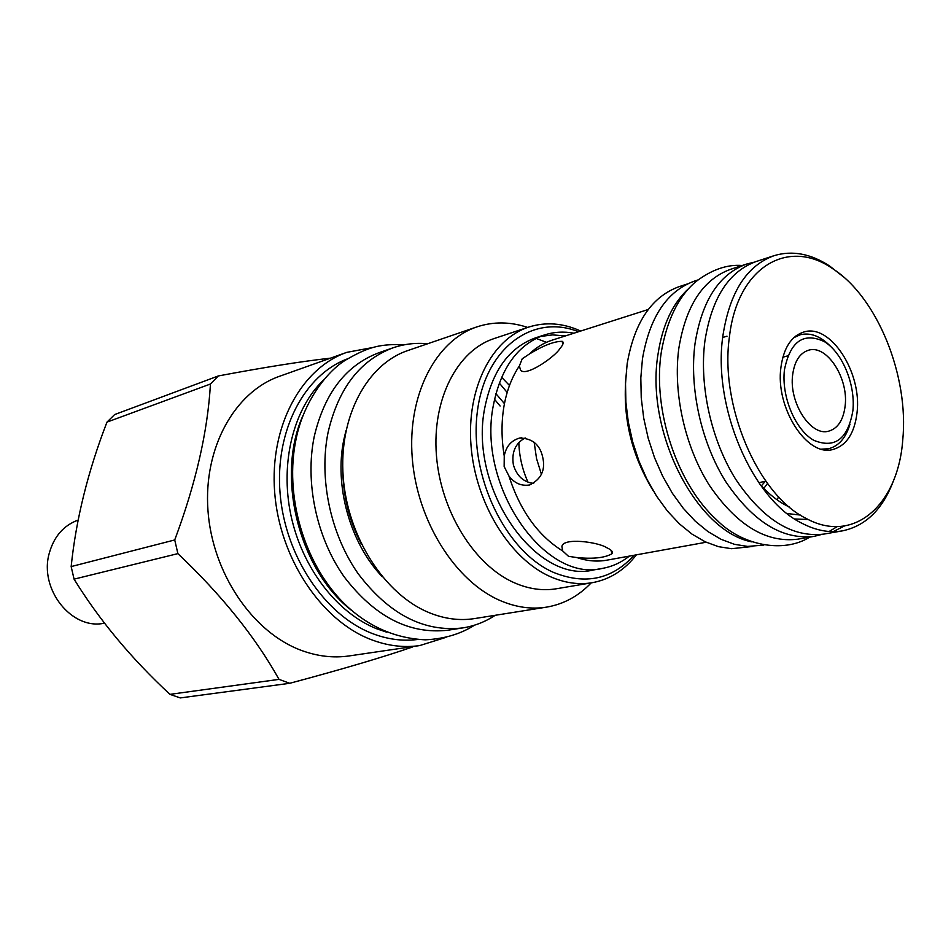 <?xml version="1.0" encoding="UTF-8"?>
<svg xmlns="http://www.w3.org/2000/svg" width="951" height="951" viewBox="0 0 951 951"><rect width="100%" height="100%" fill="white"/><g stroke="black" fill="none" stroke-linecap="round" stroke-linejoin="round"><path stroke-width="1.43" d="M103.611 621.978L104.444 623.06M169.956 694.361L279.023 679.371L289.746 683.293L180.25 697.927L169.956 694.361C131.226 658.413 99.261 620.004 74.071 579.147L71.159 566.582C76.032 519.401 87.968 471.244 106.964 422.125L114.667 414.553L218.373 375.942C264.64 367.252 302.002 361.332 330.484 358.158M279.023 679.371C255.332 636.944 221.631 595.029 177.896 553.625L74.071 579.147M446.019 637.348L419.748 645.563L349.255 655.917C333.361 658.235 317.242 656.333 300.896 650.222C252.455 632.165 212.263 573.001 207.948 510.283C203.419 447.529 234.873 391.776 279.689 376.227L346.83 352.345L373.886 347.317M177.896 553.625L174.722 539.954C195.799 483.607 207.71 431.635 210.444 384.014L218.373 375.942M174.722 539.954L71.159 566.582M210.444 384.014L106.964 422.125M412.734 646.597L412.354 647.049C383.241 657.117 342.372 669.207 289.746 683.293M419.748 645.563C403.616 647.916 387.2 645.848 370.51 639.369C321.022 620.23 279.499 557.88 274.649 492.059C269.561 426.203 301.324 368.12 346.83 352.345M347.495 358.836C304.403 374.825 274.863 430.625 280.07 493.248C285.086 555.836 324.564 614.893 371.651 633.259C387.081 639.286 402.297 641.378 417.299 639.524M323.922 379.639C293.669 408.312 279.796 462.412 290.863 515.002C301.942 567.581 336.832 612.931 376.667 628.766L386.736 632.189M351.513 610.328C298.852 569.875 275.469 475.857 303.036 415.444M462.661 627.933L448.076 630.192C409.346 634.602 374.658 616.735 344 576.603C316.481 537.529 304.784 482.323 314.234 436.533C324.541 392.965 346.14 365.018 379.057 352.678L393.001 347.828C360.001 360.203 338.366 388.365 328.095 432.313C318.68 478.508 330.496 534.26 358.182 573.738C389.018 614.287 423.849 632.356 462.661 627.933C474.383 626.079 485.224 621.871 495.209 615.297M507.168 392.466L499.275 383.015M427.677 343.751C415.777 342.622 404.223 343.977 393.001 347.828M546.492 607.142C531.502 609.496 516.167 607.344 500.499 600.699C455.422 581.596 417.204 521.184 412.27 458.287C407.147 395.343 435.57 340.66 476.796 326.93L407.824 350.55C366.991 364.174 338.615 416.823 343.204 476.974C347.59 537.101 384.751 594.601 429.091 612.646C444.509 618.935 459.642 620.908 474.49 618.59L546.492 607.142C563.646 604.242 578.541 596.146 591.177 582.88M509.486 385.476L501.605 377.25M476.796 326.93C493.319 321.462 510.271 321.628 527.65 327.429M528.685 327.085L494.223 338.52C457.372 350.408 432.004 399.051 436.414 455.172C440.646 511.258 474.406 565.441 514.515 582.856C528.804 589.061 542.783 591.023 556.454 588.752L592.247 582.701C578.541 584.984 564.49 582.939 550.094 576.556C509.724 558.653 475.524 503.174 471.042 445.876C466.37 388.531 491.703 339.008 528.685 327.085C545.684 321.723 563.028 323.031 580.716 331.043M536.079 338.39L546.48 342.312M634.091 555.253C612.087 579.504 585.198 585.21 553.423 572.359C505.599 551.532 469.081 476.118 477.283 412.235C484.867 348.102 532.822 313.271 578.505 331.744M629.396 556.097C621.3 562.493 612.337 566.594 602.494 568.377L593.638 569.934C535.686 584.734 468.189 487.768 484.82 407.634C492.356 370.486 509.367 347.186 535.889 337.724L544.447 334.954C553.981 331.911 563.812 331.328 573.964 333.195M540.216 336.499L552.662 334.895L565.381 335.929M636.385 554.837C624.498 570.196 609.781 579.48 592.247 582.701M602.494 568.377C544.507 583.213 476.808 485.676 493.391 405.15C500.892 367.823 517.915 344.428 544.447 334.954M648.261 309.491L552.127 340.161C543.722 342.847 536.079 347.507 529.172 354.141L522.218 358.812L519.389 365.909C511.84 377.19 506.681 390.718 503.935 406.481C501.296 422.315 501.403 438.827 504.244 456.016C506.003 446.542 511.115 440.551 519.603 438.054C532.168 438.256 539.847 444.545 542.652 456.944C545.708 469.877 541.345 479.221 529.564 484.986C521.267 486.246 514.372 483.215 508.904 475.928C520.066 510.639 538.016 535.675 562.766 551.021L561.898 546.67C562.588 537.208 598.345 541.999 606.833 547.752C611.386 549.797 613.133 551.758 612.064 553.66L610.922 550.189M528.007 482.216C522.313 469.544 519.258 456.302 518.842 442.512M533.654 483.417C523.502 482.157 516.75 475.975 513.385 464.861C511.424 452.319 515.347 443.332 525.178 437.935M857.029 412.77C862.224 372.435 830.235 323.055 803.666 332.065C791.256 336.155 783.683 347.888 780.937 367.264C775.065 407.563 807.019 457.217 832.862 449.502C846.449 445.615 854.497 433.371 857.029 412.77M729.476 336.488C737.489 266.613 788.474 237.524 832.743 268.729C877.511 297.401 909.18 376.275 902.737 440.111C898.053 504.791 853.843 544.84 805.937 518.331C757.864 494.889 719.384 405.031 729.476 336.488M893.904 479.566C883.265 508.737 866.135 525.832 842.515 530.848C829.462 533.083 815.91 530.539 801.848 523.216C752.17 499.18 712.382 406.422 722.903 335.715C729.643 292.266 746.701 265.591 774.078 255.676C792.195 250.196 810.716 253.644 829.641 266.018L843.501 276.907M774.078 255.676L756.283 261.477C728.882 271.404 711.764 297.889 704.917 340.957C699.044 385.547 711.229 440.325 735.824 479.47C763.106 519.757 792.516 537.945 824.077 534.058L842.515 530.848M833.147 531.645L844.452 525.986M789.401 507.049C778.964 502.187 769.05 494.461 759.647 483.881M754.405 262.131L746.69 264.033C719.182 273.995 701.957 300.492 695.038 343.513C689.083 388.056 701.244 442.762 725.875 481.836C753.192 522.051 782.709 540.204 814.401 536.293L822.104 534.355M837.272 526.581L829.106 531.49M746.69 264.033L730.665 269.276C703.134 279.237 685.861 305.556 678.848 348.232C672.809 392.43 684.851 446.625 709.387 485.331C736.609 525.154 766.078 543.104 797.782 539.181L814.401 536.293M688.916 288.319C672.773 302.977 662.467 324.969 657.997 354.319C645.099 431.671 696.524 531.597 751.991 541.904M697.868 279.974L694.587 281.056C667.031 291.006 649.652 316.945 642.46 358.86L640.819 377.892L641.236 397.78L643.696 418.024L648.166 438.149L654.538 457.693L662.657 476.178L672.309 493.177L683.27 508.286L695.264 521.196L707.996 531.621L721.179 539.372L734.493 544.329L747.664 546.421L763.796 545.078M687.43 283.945L679.24 286.62C651.768 296.534 634.412 322.199 627.184 363.639L625.508 382.445L625.877 402.083L628.302 422.078L632.712 441.953L639.013 461.235L647.049 479.47L656.63 496.244L667.507 511.151L679.418 523.87L692.066 534.153L705.178 541.785L718.433 546.659L731.545 548.703L752.716 546.456M778.572 496.779L777.157 499.869M652.957 490.3C630.382 453.092 621.609 413.4 626.638 371.211M562.766 551.021L568.508 556.323L576.865 557.571C593.305 559.152 605.038 557.845 612.064 553.66M576.865 557.571C587.147 561.042 597.133 561.91 606.845 560.175L706.141 542.236M504.244 456.016L504.149 466.537L508.904 475.928M519.389 365.909L520.459 369.903C525.095 377.595 554.932 356.994 560.056 348.411C563.242 344.69 563.979 342.324 562.255 341.338C554.302 341.243 543.271 345.51 529.172 354.141M541.464 474.43L536.542 458.596L534.165 442.251M78.172 520.042C63.634 525.416 53.993 536.471 49.274 553.197C38.765 589.24 72.098 630.668 104.503 623.131M792.67 374.67C788.7 402.451 810.739 436.64 828.618 431.183C837.855 428.485 843.359 420.092 845.13 406.029C848.779 378.225 826.728 344.167 808.493 350.241C799.815 353.035 794.549 361.178 792.67 374.67M821.569 449.145L828.499 448.753C838.699 446.15 845.831 438.031 849.897 424.396M784.456 369.749C781.199 396.448 795.286 430.007 813.878 440.361C834.93 448.884 847.935 438.993 852.892 410.666C855.603 384.727 842.538 352.821 824.481 341.694C803.619 331.863 790.269 341.219 784.456 369.749M830.473 346.271C820.487 336.131 810.383 332.303 800.148 334.776L793.847 337.664M382.361 576.841C350.277 543.532 334.063 485.961 343.834 439.683L345.998 430.577M494.532 399.313L500.095 405.994M495.899 393.655L504.458 403.652M761.406 485.83L765.305 481.313M808.184 519.484L794.691 518.984M342.788 469.259C342.966 495.733 349.183 520.696 361.416 544.174M763.831 488.398L767.505 483.465M758.803 482.668L765.864 481.206M722.689 337.462L727.016 336.202M787.131 513.54L800.302 515.05M519.603 438.054L521.814 437.769M562.255 341.338L562.719 344.5M824.16 449.692L828.499 448.753M795.868 335.976L800.148 334.776M782.875 357.184L787.761 355.852M404.805 344.702C380.864 343.953 369.594 346.116 345.498 360.144C326.764 371.579 303.666 401.679 296.201 438.506C283.98 495.15 303.987 563.812 344.226 603.588C367.478 626.198 394.487 638.276 425.263 639.821C444.283 638.894 460.712 634.008 474.549 625.164M742.22 265.495C727.158 264.271 711.717 269.632 695.882 281.615C678.562 296.284 667.043 319.726 661.325 351.918C652.196 410.452 677.469 484.451 716.638 519.828C741.269 545.078 782.958 553.946 809.765 537.101"/></g></svg>
